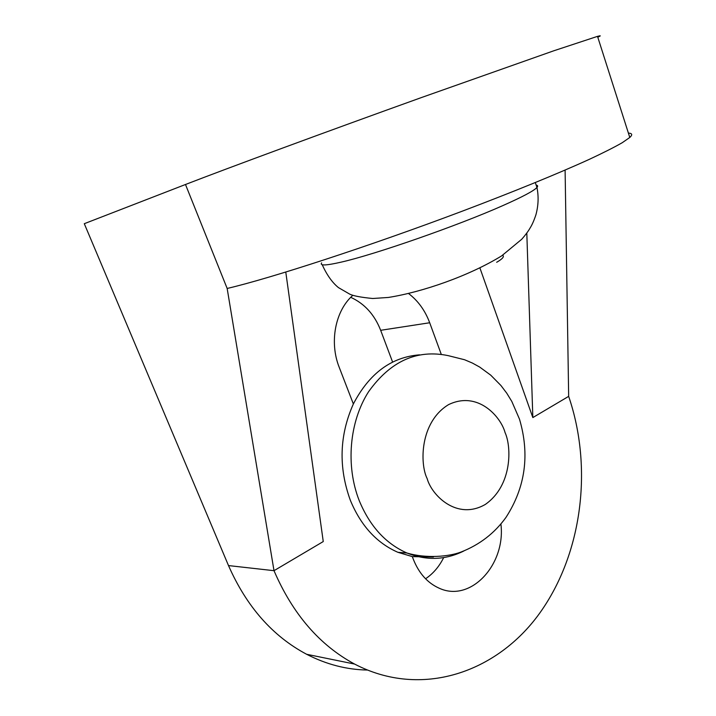 <?xml version="1.0" encoding="UTF-8"?>
<svg xmlns="http://www.w3.org/2000/svg" width="716" height="716" viewBox="0 0 716 716"><rect width="100%" height="100%" fill="white"/><g stroke="black" fill="none" stroke-linecap="round" stroke-linejoin="round"><path stroke-width="1.07" d="M419.549 354.841C391.303 357.087 369.241 373.457 353.364 403.967C339.402 435.265 338.4 467.387 350.357 500.341C360.891 525.732 376.75 543.059 397.926 552.313L412.291 556.601L413.436 559.554C419.03 573.409 427.533 582.922 438.944 588.096C470.609 603.114 505.952 564.45 500.905 524.023M392.61 362.081L380.661 330.3C374.531 314.646 364.56 303.656 350.759 297.328M425.564 578.77C433.162 573.659 439.194 566.598 443.669 557.594M367.281 670.042C346.544 669.666 326.335 664.412 306.654 654.29C272.653 636.238 246.599 606.667 228.502 565.577L84.291 223.696L185.489 184.495C226.972 168.394 326.451 131.672 421.312 97.6L553.799 50.782L597.52 36.364C601.064 35.406 601.163 35.684 597.797 37.214M353.364 403.967L339.232 367.362C329.145 342.185 335.267 310.663 352.854 295.305M408.559 293.524C418.081 300.783 425.125 310.529 429.69 322.755L441.244 354.277M185.489 184.495L227.16 288.459L274.004 570.688L323.256 541.556L285.782 272.08M565.103 170.086L568.665 396.369C593 467.476 582.466 553.504 539.694 613.165C497.11 672.512 421.447 699.004 354.572 664.054C319.613 645.214 292.755 614.095 274.004 570.688L228.502 565.577M479.899 267.918L532.838 417.571L568.665 396.369M433.395 557.012L412.291 556.601M227.16 288.459C270.236 278.452 369.125 246.277 461.56 211.444C513.435 191.843 558.775 173.281 589.357 159.328C603.427 152.75 614.391 147.21 622.258 142.699L629.794 137.463C632.711 134.751 632.255 133.301 628.406 133.113M532.838 417.571L526.806 233.013M427.157 478.601C419.782 464.031 419.683 422.198 448.529 404.647C478.163 390.292 501.03 417.204 505.066 432.58C511.573 446.659 512.504 485.457 485.305 504.44C456.817 520.881 431.578 495.069 427.157 478.601M359.208 500.573C345.47 465.606 349.399 421.661 368.543 391.777C390.417 361.159 416.989 349.113 448.261 355.655L464.559 359.736L472.318 363.021L479.702 367.075L490.746 375.166L500.932 385.503L506.758 393.2L511.806 401.434L519.485 419.137C529.912 454.535 525.419 487.283 505.997 517.373C494.568 533.25 479.532 544.822 460.88 552.09C448.86 556.645 426.154 558.704 407.001 553.029C385.736 543.695 369.805 526.206 359.208 500.573M496.662 262.289C502.543 258.897 504.547 256.543 502.668 255.218M321.627 262.888C319.613 265.842 326.165 265.582 341.272 262.11C374.969 254.52 457.864 225.612 502.659 205.68C522.456 196.909 533.885 190.841 536.955 187.458C538.083 186.16 537.823 185.372 536.159 185.104M429.69 322.755L380.661 330.3M463.825 550.998C445.459 560.109 426.512 560.78 407.001 553.029L397.926 552.313M535.3 182.58L536.955 187.458C538.781 196.533 538.414 205.707 535.863 214.961C533.957 220.626 532.042 224.958 530.126 227.948C528.345 231.125 525.553 234.893 521.749 239.242L501.639 255.889C468.801 276.036 422.44 292.065 388.349 297.453L372.732 298.5C360.9 297.346 353.212 295.878 349.659 294.097L338.48 287.626C332.322 282.668 326.89 275.025 322.191 264.696M306.654 654.29L354.572 664.054M597.52 36.364L629.794 137.463"/></g></svg>
